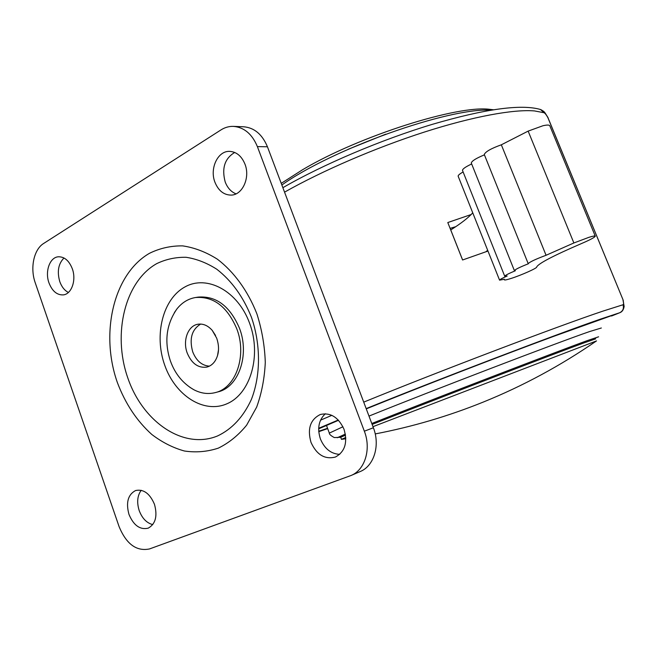 <?xml version="1.0" encoding="UTF-8"?>
<svg xmlns="http://www.w3.org/2000/svg" width="657" height="657" viewBox="0 0 657 657"><rect width="100%" height="100%" fill="white"/><g stroke="black" fill="none" stroke-linecap="round" stroke-linejoin="round"><path stroke-width="0.99" d="M195.449 297.531C213.459 296.143 227.248 306.581 236.799 328.845C247.196 355.609 235.904 387.934 215.397 392.574L218.099 391.843C238.581 387.211 249.865 354.985 239.501 328.303C229.966 306.113 216.202 295.716 198.209 297.104L195.449 297.531C188.14 298.795 181.956 302.606 176.905 308.954L174.409 312.551M215.397 392.574C208.195 394.422 201.009 393.477 193.831 389.732L189.816 387.269M215.545 335.464L212.252 330.405C207.883 325.486 203.062 323.433 197.806 324.262C187.91 325.79 182.506 340.745 187.212 353.023C191.647 363.551 198.176 368.24 206.791 367.107C211.94 365.703 215.521 361.851 217.533 355.552C219.093 350.304 218.814 344.523 216.703 338.183L212.252 330.405M218.502 349.754L217.533 355.552M209.419 366.154C201.921 365.62 196.353 360.849 192.715 351.832C189.134 338.798 191.778 329.543 200.648 324.065M351.068 475.487L149.517 548.94C136.533 551.576 126.399 544.16 119.114 526.692L35.24 282.789C29.926 268.031 33.819 249.43 43.674 243.451L221.023 129.881C224.866 127.442 228.965 126.275 233.309 126.374L243.533 126.768C254.251 127.63 262.217 134.299 267.44 146.774L373.39 427.764C380.37 445.405 373.973 466.076 360.167 471.562L351.068 475.487C364.964 469.977 371.394 449.059 364.348 431.189L257.388 146.618C252.116 133.987 244.092 127.244 233.309 126.374M214.962 182.285C218.428 190.711 223.807 194.981 231.083 195.104C242.441 195.121 250.432 177.612 244.954 164.102C241.579 156.005 236.43 151.759 229.507 151.365C217.697 150.847 209.468 168.685 214.962 182.285M72.303 268.754C76.541 280.087 71.597 294.172 63.277 294.894C56.995 295.174 52.232 291.174 48.979 282.888C44.758 271.513 49.784 257.273 58.358 256.788C64.443 256.665 69.092 260.657 72.303 268.754M310.999 442.375C307.189 428.766 310.318 419.462 320.37 414.477C330.57 412.3 338.454 417.236 344.03 429.3C347.808 442.563 344.933 451.811 335.415 457.034C324.837 459.703 316.699 454.816 310.999 442.375M154.477 504.321C149.845 493.481 143.555 488.89 135.588 490.533C127.984 494.573 125.774 502.531 128.977 514.415C133.642 525.46 140.056 530.043 148.236 528.154C155.578 523.99 157.655 516.049 154.477 504.321M249.627 323.293C261.691 355.503 250.498 393.757 227.141 403.685C203.949 414.107 175.312 395.588 164.751 365.267C153.861 335.103 162.772 298.927 184.962 286.928C206.971 274.478 237.9 290.92 249.627 323.293M234.721 152.457C224.719 158.452 221.549 168.307 225.211 182.014C227.527 187.951 231.133 191.901 236.027 193.856M68.377 292.464C64.542 290.46 61.676 286.838 59.779 281.598C56.937 271.604 58.342 263.736 64 257.996M339.71 454.357C330.988 453.888 324.55 448.739 320.394 438.925C317.076 428.372 318.727 419.979 325.355 413.754M141.206 490.286C137.338 495.657 136.672 502.433 139.202 510.604C142.167 518.365 146.683 523.038 152.769 524.615M327.556 428.307L318.727 431.255M318.67 428.84L338.519 420.283M366.269 408.876C417.121 388.205 500.404 355.979 553.826 336.302L619.929 312.65M487.97 251.048L462.585 259.991L447.795 222.542L471.168 214.527M450.094 228.365L455.712 226.706M363.723 402.133C438.096 371.69 559.534 325.576 603.175 311.04L623 304.766C623.772 304.429 623.764 302.869 623 300.077L624.15 306.425C623.567 309.776 622.113 311.878 619.789 312.716L611.536 316.017M540.81 109.612C545.088 112.092 544.021 111.411 547.774 117.217L622.926 299.543L547.872 117.628C546.337 114.811 545.031 113.168 543.955 112.708L534.576 110.943C513.799 109.103 473.073 116.453 424.299 132.09C375.541 147.768 322.209 170.795 284.555 192.148M595.242 236.118L549.876 125.914C549.498 124.838 547.182 124.789 542.937 125.75L528.146 131.113L501.332 144.803C491.181 148.449 485.498 151.668 484.275 154.485L484.34 154.65M588.787 237.374L573.873 242.967L546.066 255.277C535.833 259.096 529.879 261.88 528.195 263.629L528.343 263.777C519.933 267.112 515.285 269.395 514.382 270.618L515.375 270.741C508.748 273.501 505.2 275.332 504.724 276.211L507.179 276.006C502.326 278.141 499.788 279.529 499.566 280.153L504.362 279.25L504.362 279.841C504.691 280.243 506.99 279.759 511.261 278.387C521.182 275.242 537.13 268.155 536.654 267.07C538.116 263.671 553.046 255.836 581.445 243.575C590.068 239.871 594.684 237.415 595.275 236.208C595.127 235.691 592.959 236.085 588.787 237.374M472.753 212.835C468.285 217.804 460.943 223.503 450.743 229.934L450.768 230.065M487.658 250.26L485.983 251.73M458.2 176.314L458.143 176.166C458.077 175.263 459.736 173.867 463.119 171.97M471.669 163.971C465.673 166.779 462.61 168.906 462.479 170.36L462.536 170.508M484.423 154.855C476.194 158.23 471.816 160.949 471.283 163.01L471.348 163.166M501.332 144.803L546.066 255.277M450.743 229.934L462.61 259.983M493.366 109.76L489.81 109.341C457.839 104.882 359.289 135.974 302.672 169.67L281.237 183.352M340.712 437.307L345.533 435.115M372.133 424.43L395.916 415.076C458.085 390.685 557.374 352.604 584.377 342.757L595.694 338.848M596.531 340.901L372.979 426.672M345.779 437.48L341.41 439.361L345.82 438.769M116.987 381.454L117.406 382.653C125.347 403.653 136.804 420.923 151.792 434.458C162.09 442.301 172.963 447.819 184.42 451.006C195.975 452.722 207.267 451.77 218.296 448.148C228.907 442.974 238.351 435.32 246.63 425.169L256.657 407.126C261.658 393.305 264.541 378.391 265.288 362.368C264.73 346.099 262.003 330.134 257.101 314.489L256.616 313.167C247.623 290.558 233.851 271.735 217.377 259.195C206.043 252.042 194.447 247.599 182.613 245.874C170.91 245.734 159.873 248.206 149.509 253.29C113.801 273.788 100.102 332.261 116.987 381.454M127.565 377.249L127.934 378.317C142.98 422.081 183.607 450.045 217.615 435.919C232.044 429.087 243.295 416.949 251.36 399.497C260.698 375.615 260.895 345.245 251.697 318.004L251.278 316.846C243.082 296.594 231.593 280.728 216.794 269.239C206.807 262.874 196.574 258.891 186.103 257.289C175.739 257.092 165.95 259.203 156.719 263.629C124.912 281.508 112.478 333.493 127.565 377.249M373.39 427.764L364.348 431.189M267.44 146.774L257.388 146.618M543.955 112.708L540.489 109.505M366.163 408.605C437.587 379.647 557.415 333.945 600.432 319.13L619.691 312.748C622.984 311.04 624.093 308.379 623 304.766M320.517 420.176L331.842 415.339M327.671 428.602L318.76 431.674L327.671 428.602M318.686 428.282L338.265 420.012M528.146 131.113L573.873 242.967M504.157 279.315L504.362 279.841M347.996 149.369L385.7 134.2M601.344 327.991L589.518 331.588C558.434 342.215 430.688 391.12 368.988 416.095M598.609 336.803L587.292 340.605C556.52 351.733 429.538 400.548 371.78 423.494M342.946 426.763L329.338 433.103M345.36 434.088L337.246 437.734M176.905 308.954C166.254 324.418 164.094 341.78 170.426 361.022C175.041 373.841 182.843 383.409 193.831 389.732M282.871 187.688C322.743 164.611 381.175 139.744 432.405 124.321C485.268 108.865 521.297 103.921 540.481 109.497M623.312 300.643L622.967 299.658M547.815 117.291L548.25 118.203M499.566 280.153L458.143 176.166M504.724 276.211L462.479 170.36M514.382 270.618L471.283 163.01M528.195 263.629L484.275 154.485M490.951 110.154C448.312 107.576 331.9 149.18 281.861 185.011M340.696 437.242L341.468 439.319M326.48 425.399L329.288 432.971C329.19 434.211 330.865 435.747 334.314 437.57L340.638 437.299M375.221 433.924C412.3 426.804 448.279 416.201 483.158 402.117C522.923 386.029 560.684 365.637 596.433 340.958"/></g></svg>
